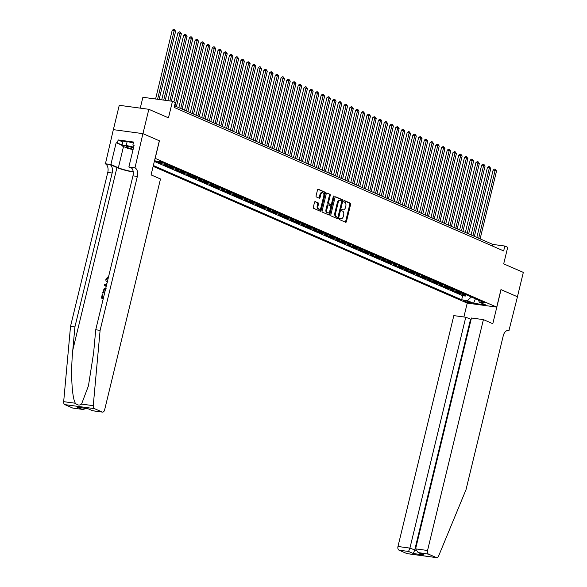 <?xml version="1.0" encoding="UTF-8"?>
<svg xmlns="http://www.w3.org/2000/svg" width="587" height="587" viewBox="0 0 587 587"><rect width="100%" height="100%" fill="white"/><g stroke="black" fill="none" stroke-linecap="round" stroke-linejoin="round"><path stroke-width="0.88" d="M339.447 218.834A0.697 0.418 97.7 0 0 339.675 219.677L345.655 222.282A0.991 0.602 97.7 0 0 345.75 222.304A0.991 0.602 97.7 0 0 346.447 221.57L350.615 204.357A0.991 0.602 97.7 0 0 350.278 203.153L344.305 200.556A0.697 0.418 97.7 0 0 343.982 201.891L344.752 202.229A3.177 1.915 97.7 0 1 345.816 206.074L345.464 207.505A3.177 1.915 97.7 0 1 343.241 209.867A3.177 1.915 97.7 0 1 342.925 209.779L342.155 209.449A0.697 0.418 97.7 0 0 341.832 210.784L342.603 211.122A3.177 1.915 97.7 0 1 343.659 214.967L343.314 216.398A3.177 1.915 97.7 0 1 341.091 218.76A3.177 1.915 97.7 0 1 340.776 218.672L340.005 218.335A0.697 0.418 97.7 0 0 339.447 218.834M315.307 201.612A0.991 0.602 97.7 0 0 315.212 201.583A0.991 0.602 97.7 0 0 314.515 202.324L313.348 207.152A0.991 0.602 97.7 0 0 313.678 208.356L320.311 211.247A0.991 0.602 97.7 0 0 320.414 211.269A0.991 0.602 97.7 0 0 321.111 210.535L325.271 193.321A0.991 0.602 97.7 0 0 324.941 192.118L318.301 189.227A0.991 0.602 97.7 0 0 318.205 189.205A0.991 0.602 97.7 0 0 317.508 189.939L316.1 195.772A0.991 0.602 97.7 0 0 316.43 196.975L319.269 198.208A0.991 0.602 97.7 0 0 319.365 198.237A0.991 0.602 97.7 0 0 320.062 197.496L320.766 194.605A2.656 1.6 97.7 0 1 322.623 192.631A2.656 1.6 97.7 0 1 323.775 195.919L321.03 207.248A2.656 1.6 97.7 0 1 319.174 209.221A2.656 1.6 97.7 0 1 318.022 205.942L318.477 204.049A0.991 0.602 97.7 0 0 318.147 202.845L315.109 201.583M72.627 408.016L82.884 409.447L72.927 408.104A3.038 1.827 -82.3 0 1 72.627 408.016L64.805 404.612A3.038 1.827 -82.3 0 1 63.675 401.662L70.528 326.343L107.766 172.431A7.081 4.27 97.7 0 0 105.403 163.868L113.335 129.639L142.912 133.638L159.422 140.829L155.181 158.365L496.719 307.111L500.96 289.582L517.433 296.758L523.325 272.405L503.697 263.857L507.704 247.296L504.842 246.048L503.661 250.913L174.156 107.406L175.337 102.534L172.468 101.287L142.89 97.281L140.264 108.14M159.422 140.829L142.942 133.653L148.834 109.299L168.462 117.848L172.468 101.287M330.841 214.769A0.991 0.602 97.7 0 0 331.171 215.972L337.804 218.863A0.991 0.602 97.7 0 0 337.907 218.892A0.991 0.602 97.7 0 0 338.604 218.151L342.764 200.937A0.991 0.602 97.7 0 0 342.434 199.741L335.793 196.85A0.991 0.602 97.7 0 0 335.698 196.821A0.991 0.602 97.7 0 0 335.001 197.562L330.841 214.769M329.058 215.055L322.424 212.164A0.991 0.602 97.7 0 1 322.094 210.96L326.255 193.747A0.991 0.602 97.7 0 1 326.952 193.013A0.991 0.602 97.7 0 1 327.047 193.035L329.887 194.275A0.991 0.602 97.7 0 1 330.224 195.478L328.529 202.456A0.991 0.602 97.7 0 0 328.867 203.66L330.745 204.481A0.991 0.602 97.7 0 0 330.848 204.503A0.991 0.602 97.7 0 0 331.545 203.77L333.299 196.498A0.697 0.418 97.7 0 1 334.091 196.843L329.857 214.343A0.991 0.602 97.7 0 1 329.16 215.077A0.991 0.602 97.7 0 1 329.058 215.055M113.372 129.639L119.256 105.293L148.834 109.299M154.52 160.691L155.937 161.043M159.958 161.594A4.043 3.177 113.5 0 1 158.798 161.682L161.087 162.68L158.174 162.283L161.608 163.78L161.88 162.665M165.96 163.993A4.043 3.177 113.5 0 1 164.529 164.177L166.818 165.174L163.905 164.778L167.339 166.275L167.611 165.167M171.69 166.495A4.043 3.177 113.5 0 1 170.259 166.671L172.549 167.669L169.636 167.273L173.07 168.77L173.341 167.662M177.421 168.99A4.043 3.177 113.5 0 1 175.99 169.166L178.279 170.164L175.366 169.768L178.8 171.265L179.072 170.157M183.151 171.485A4.043 3.177 113.5 0 1 181.721 171.661L184.01 172.659L181.097 172.262L184.531 173.767L184.802 172.651M188.882 173.979A4.043 3.177 113.5 0 1 187.451 174.156L189.74 175.153L186.827 174.765L190.261 176.261L190.533 175.146M194.613 176.474A4.043 3.177 113.5 0 1 193.182 176.658L195.471 177.656L192.558 177.259L195.992 178.756L196.263 177.641M200.343 178.969A4.043 3.177 113.5 0 1 198.912 179.152L201.202 180.15L198.289 179.754L201.723 181.251L201.994 180.136M206.074 181.464A4.043 3.177 113.5 0 1 204.643 181.647L206.932 182.645L204.019 182.249L207.453 183.746L207.725 182.638M211.804 183.966A4.043 3.177 113.5 0 1 210.373 184.142L212.663 185.14L209.75 184.744L213.184 186.24L213.455 185.132M217.535 186.461A4.043 3.177 113.5 0 1 216.104 186.637L218.393 187.635L215.48 187.238L218.914 188.735L219.186 187.627M223.265 188.955A4.043 3.177 113.5 0 1 221.835 189.131L224.124 190.129L221.211 189.733L224.645 191.237L224.916 190.122M228.996 191.45A4.043 3.177 113.5 0 1 227.565 191.626L229.855 192.624L226.942 192.235L230.375 193.732L230.647 192.617M234.727 193.945A4.043 3.177 113.5 0 1 233.296 194.128L235.585 195.126L232.672 194.73L236.106 196.227L236.378 195.111M240.457 196.44A4.043 3.177 113.5 0 1 239.026 196.623L241.316 197.621L238.403 197.225L241.837 198.722L242.108 197.606M246.188 198.934A4.043 3.177 113.5 0 1 244.757 199.118L247.046 200.116L244.133 199.719L247.567 201.216L247.839 200.108M251.918 201.436A4.043 3.177 113.5 0 1 250.488 201.612L252.777 202.61L249.864 202.214L253.298 203.711L253.569 202.603M257.649 203.931A4.043 3.177 113.5 0 1 256.218 204.107L258.507 205.105L255.594 204.709L259.028 206.206L259.3 205.098M263.38 206.426A4.043 3.177 113.5 0 1 261.949 206.602L264.238 207.6L261.325 207.204L264.759 208.708L265.031 207.593M269.11 208.921A4.043 3.177 113.5 0 1 267.679 209.097L269.969 210.095L267.056 209.706L270.49 211.203L270.761 210.087M274.841 211.415A4.043 3.177 113.5 0 1 273.41 211.599L275.699 212.597L272.786 212.201L276.22 213.697L276.492 212.582M280.571 213.91A4.043 3.177 113.5 0 1 279.141 214.094L281.43 215.091L278.517 214.695L281.951 216.192L282.222 215.084M286.302 216.405A4.043 3.177 113.5 0 1 284.871 216.588L287.16 217.586L284.247 217.19L287.681 218.687L287.953 217.579M292.033 218.907A4.043 3.177 113.5 0 1 290.602 219.083L292.891 220.081L289.978 219.685L293.412 221.182L293.683 220.074M297.763 221.402A4.043 3.177 113.5 0 1 296.332 221.578L298.622 222.576L295.709 222.18L299.143 223.676L299.414 222.568M303.494 223.896A4.043 3.177 113.5 0 1 302.063 224.073L304.352 225.07L301.439 224.674L304.873 226.178L305.145 225.063M309.224 226.391A4.043 3.177 113.5 0 1 307.793 226.567L310.083 227.565L307.17 227.176L310.604 228.673L310.875 227.558M314.955 228.886A4.043 3.177 113.5 0 1 313.524 229.069L315.813 230.067L312.9 229.671L316.334 231.168L316.606 230.053M320.685 231.381A4.043 3.177 113.5 0 1 319.255 231.564L321.544 232.562L318.631 232.166L322.065 233.663L322.336 232.555M326.416 233.875A4.043 3.177 113.5 0 1 324.985 234.059L327.275 235.057L324.362 234.661L327.795 236.157L328.067 235.049M332.147 236.378A4.043 3.177 113.5 0 1 330.716 236.554L333.005 237.552L330.092 237.155L333.526 238.652L333.798 237.544M337.877 238.872A4.043 3.177 113.5 0 1 336.446 239.048L338.736 240.046L335.823 239.65L339.257 241.147L339.528 240.039M343.608 241.367A4.043 3.177 113.5 0 1 342.177 241.543L344.466 242.541L341.553 242.145L344.987 243.649L345.259 242.534M349.338 243.862A4.043 3.177 113.5 0 1 347.908 244.038L350.197 245.036L347.284 244.647L350.718 246.144L350.989 245.028M355.069 246.357A4.043 3.177 113.5 0 1 353.638 246.54L355.927 247.538L353.014 247.142L356.448 248.639L356.72 247.523M360.8 248.851A4.043 3.177 113.5 0 1 359.369 249.035L361.658 250.033L358.745 249.636L362.179 251.133L362.45 250.025M366.53 251.346A4.043 3.177 113.5 0 1 365.099 251.53L367.389 252.527L364.476 252.131L367.91 253.628L368.181 252.52M372.261 253.848A4.043 3.177 113.5 0 1 370.83 254.024L373.119 255.022L370.206 254.626L373.64 256.123L373.912 255.015M377.991 256.343A4.043 3.177 113.5 0 1 376.561 256.519L378.85 257.517L375.937 257.121L379.371 258.618L379.642 257.51M383.722 258.838A4.043 3.177 113.5 0 1 382.291 259.014L384.58 260.012L381.667 259.615L385.101 261.12L385.373 260.004M389.452 261.332A4.043 3.177 113.5 0 1 388.022 261.508L390.311 262.506L387.398 262.118L390.832 263.614L391.103 262.499M395.183 263.827A4.043 3.177 113.5 0 1 393.752 264.011L396.042 265.008L393.129 264.612L396.563 266.109L396.834 264.994M400.914 266.322A4.043 3.177 113.5 0 1 399.483 266.505L401.772 267.503L398.859 267.107L402.293 268.604L402.565 267.496M406.644 268.817A4.043 3.177 113.5 0 1 405.213 269L407.503 269.998L404.59 269.602L408.024 271.099L408.295 269.991M412.375 271.319A4.043 3.177 113.5 0 1 410.944 271.495L413.233 272.493L410.32 272.097L413.754 273.593L414.026 272.485M418.105 273.813A4.043 3.177 113.5 0 1 416.675 273.99L418.964 274.987L416.051 274.591L419.485 276.088L419.756 274.98M423.836 276.308A4.043 3.177 113.5 0 1 422.405 276.484L424.694 277.482L421.782 277.093L425.215 278.59L425.487 277.475M429.567 278.803A4.043 3.177 113.5 0 1 428.136 278.979L430.425 279.984L427.512 279.588L430.946 281.085L431.218 279.97M435.297 281.298A4.043 3.177 113.5 0 1 433.866 281.481L436.156 282.479L433.243 282.083L436.677 283.58L436.948 282.464M441.028 283.792A4.043 3.177 113.5 0 1 439.597 283.976L441.886 284.974L438.973 284.578L442.407 286.074L442.679 284.966M446.758 286.287A4.043 3.177 113.5 0 1 445.328 286.471L447.617 287.469L444.704 287.072L448.138 288.569L448.409 287.461M452.489 288.789A4.043 3.177 113.5 0 1 451.058 288.965L453.347 289.963L450.434 289.567L453.868 291.064L454.14 289.956M458.22 291.284A4.043 3.177 113.5 0 1 456.789 291.46L459.078 292.458L456.165 292.062L459.599 293.559L462.519 293.955A4.043 3.177 -66.5 0 0 463.95 293.779M459.87 292.451L459.599 293.559M470.224 302.342L468.962 301.791A3.133 0.418 -166.4 0 0 465.594 300.83A3.133 0.418 -166.4 0 0 463.437 300.72A3.133 0.418 -166.4 0 0 464.001 301.116L465.264 301.667A3.133 0.418 -166.4 0 0 468.631 302.628A3.133 0.418 -166.4 0 0 470.789 302.738A3.133 0.418 -166.4 0 0 470.224 302.342M153.148 166.356L467.142 303.105L496.719 307.111M153.354 165.512L461.661 299.788L467.259 300.544L471.412 297.029M155.063 160.926L160.655 161.682L485.001 302.951L479.41 302.188L485.713 304.932L473.562 303.288L467.259 300.544M154.344 161.418L462.651 295.694L465.33 296.061L461.896 294.564L464.809 294.953A4.043 3.177 -66.5 0 0 466.239 294.777M456.789 291.46L453.868 291.064M451.058 288.965L448.138 288.569M445.328 286.471L442.407 286.074M439.597 283.976L436.677 283.58M433.866 281.481L430.946 281.085M428.136 278.979L425.215 278.59M422.405 276.484L419.485 276.088M416.675 273.99L413.754 273.593M410.944 271.495L408.024 271.099M405.213 269L402.293 268.604M399.483 266.505L396.563 266.109M393.752 264.011L390.832 263.614M388.022 261.508L385.101 261.12M382.291 259.014L379.371 258.618M376.561 256.519L373.64 256.123M370.83 254.024L367.91 253.628M365.099 251.53L362.179 251.133M359.369 249.035L356.448 248.639M353.638 246.54L350.718 246.144M347.908 244.038L344.987 243.649M342.177 241.543L339.257 241.147M336.446 239.048L333.526 238.652M330.716 236.554L327.795 236.157M324.985 234.059L322.065 233.663M319.255 231.564L316.334 231.168M313.524 229.069L310.604 228.673M307.793 226.567L304.873 226.178M302.063 224.073L299.143 223.676M296.332 221.578L293.412 221.182M290.602 219.083L287.681 218.687M284.871 216.588L281.951 216.192M279.141 214.094L276.22 213.697M273.41 211.599L270.49 211.203M267.679 209.097L264.759 208.708M261.949 206.602L259.028 206.206M256.218 204.107L253.298 203.711M250.488 201.612L247.567 201.216M244.757 199.118L241.837 198.722M239.026 196.623L236.106 196.227M233.296 194.128L230.375 193.732M227.565 191.626L224.645 191.237M221.835 189.131L218.914 188.735M216.104 186.637L213.184 186.24M210.373 184.142L207.453 183.746M204.643 181.647L201.723 181.251M198.912 179.152L195.992 178.756M193.182 176.658L190.261 176.261M187.451 174.156L184.531 173.767M181.721 171.661L178.8 171.265M175.99 169.166L173.07 168.77M170.259 166.671L167.339 166.275M164.529 164.177L161.608 163.78M158.798 161.682L155.878 161.286M471.398 297.081L475.609 298.856M475.426 298.776L473.562 303.288M504.842 246.048L492.853 244.419L174.544 105.792M492.456 246.034L492.853 244.419M465.601 294.945L465.33 296.061M462.651 295.694L461.661 299.788M478.28 300.016L479.41 302.188M459.078 292.458A4.043 3.177 -66.5 0 0 460.509 292.282M453.347 289.963A4.043 3.177 -66.5 0 0 454.778 289.787M447.617 287.469A4.043 3.177 -66.5 0 0 449.048 287.292M441.886 284.974A4.043 3.177 -66.5 0 0 443.317 284.79M436.156 282.479A4.043 3.177 -66.5 0 0 437.586 282.296M430.425 279.984A4.043 3.177 -66.5 0 0 431.856 279.801M424.694 277.482A4.043 3.177 -66.5 0 0 426.125 277.306M418.964 274.987A4.043 3.177 -66.5 0 0 420.395 274.811M413.233 272.493A4.043 3.177 -66.5 0 0 414.664 272.317M407.503 269.998A4.043 3.177 -66.5 0 0 408.934 269.815M401.772 267.503A4.043 3.177 -66.5 0 0 403.203 267.32M396.042 265.008A4.043 3.177 -66.5 0 0 397.472 264.825M390.311 262.506A4.043 3.177 -66.5 0 0 391.742 262.33M384.58 260.012A4.043 3.177 -66.5 0 0 386.011 259.836M378.85 257.517A4.043 3.177 -66.5 0 0 380.281 257.341M373.119 255.022A4.043 3.177 -66.5 0 0 374.55 254.846M367.389 252.527A4.043 3.177 -66.5 0 0 368.819 252.344M361.658 250.033A4.043 3.177 -66.5 0 0 363.089 249.849M355.927 247.538A4.043 3.177 -66.5 0 0 357.358 247.354M350.197 245.036A4.043 3.177 -66.5 0 0 351.628 244.86M344.466 242.541A4.043 3.177 -66.5 0 0 345.897 242.365M338.736 240.046A4.043 3.177 -66.5 0 0 340.167 239.87M333.005 237.552A4.043 3.177 -66.5 0 0 334.436 237.375M327.275 235.057A4.043 3.177 -66.5 0 0 328.705 234.873M321.544 232.562A4.043 3.177 -66.5 0 0 322.975 232.379M315.813 230.067A4.043 3.177 -66.5 0 0 317.244 229.884M310.083 227.565A4.043 3.177 -66.5 0 0 311.514 227.389M304.352 225.07A4.043 3.177 -66.5 0 0 305.79 224.894M298.622 222.576A4.043 3.177 -66.5 0 0 300.06 222.4M292.891 220.081A4.043 3.177 -66.5 0 0 294.329 219.905M287.16 217.586A4.043 3.177 -66.5 0 0 288.599 217.403M281.43 215.091A4.043 3.177 -66.5 0 0 282.868 214.908M275.699 212.597A4.043 3.177 -66.5 0 0 277.137 212.413M269.969 210.095A4.043 3.177 -66.5 0 0 271.407 209.919M264.238 207.6A4.043 3.177 -66.5 0 0 265.676 207.424M258.507 205.105A4.043 3.177 -66.5 0 0 259.946 204.929M252.777 202.61A4.043 3.177 -66.5 0 0 254.215 202.434M247.046 200.116A4.043 3.177 -66.5 0 0 248.484 199.932M241.316 197.621A4.043 3.177 -66.5 0 0 242.754 197.437M235.585 195.126A4.043 3.177 -66.5 0 0 237.023 194.943M229.855 192.624A4.043 3.177 -66.5 0 0 231.293 192.448M224.124 190.129A4.043 3.177 -66.5 0 0 225.562 189.953M218.393 187.635A4.043 3.177 -66.5 0 0 219.832 187.458M212.663 185.14A4.043 3.177 -66.5 0 0 214.101 184.964M206.932 182.645A4.043 3.177 -66.5 0 0 208.37 182.462M201.202 180.15A4.043 3.177 -66.5 0 0 202.64 179.967M195.471 177.656A4.043 3.177 -66.5 0 0 196.909 177.472M189.74 175.153A4.043 3.177 -66.5 0 0 191.179 174.977M184.01 172.659A4.043 3.177 -66.5 0 0 185.448 172.483M178.279 170.164A4.043 3.177 -66.5 0 0 179.717 169.988M172.549 167.669A4.043 3.177 -66.5 0 0 173.987 167.493M166.818 165.174A4.043 3.177 -66.5 0 0 168.256 164.991M161.087 162.68A4.043 3.177 -66.5 0 0 162.526 162.496M339.66 218.43L339.976 218.569A3.177 1.915 97.7 0 0 340.291 218.657L341.091 218.76M343.241 209.867L342.441 209.764A3.177 1.915 97.7 0 1 342.126 209.676L341.81 209.537M345.266 222.106A0.991 0.602 97.7 0 0 345.648 221.46L349.815 204.247A0.991 0.602 97.7 0 0 349.478 203.051L343.96 200.644M337.415 218.694A0.991 0.602 97.7 0 0 337.804 218.041L341.964 200.835A0.991 0.602 97.7 0 0 341.634 199.631L335.39 196.909M337.51 217.256A0.697 0.418 97.7 0 0 338.068 216.757L341.722 201.649A0.697 0.418 97.7 0 0 341.495 200.805L340.673 200.453A3.177 1.915 97.7 0 0 340.365 200.365A3.177 1.915 97.7 0 0 338.134 202.728L335.639 213.052A3.177 1.915 97.7 0 0 336.696 216.897L337.51 217.256L336.711 217.146A0.697 0.418 97.7 0 0 336.85 217.168M339.873 200.343A3.177 1.915 97.7 0 0 339.565 200.255A3.177 1.915 97.7 0 0 337.334 202.618L338.134 202.728M336.711 217.146L335.896 216.794A3.177 1.915 97.7 0 1 334.839 212.949L337.334 202.618M326.643 193.101L329.887 194.275M330.151 204.401A0.991 0.602 97.7 0 1 330.048 204.401A0.991 0.602 97.7 0 1 329.945 204.371L328.067 203.55A0.991 0.602 97.7 0 1 327.737 202.346L329.424 195.368A0.991 0.602 97.7 0 0 329.094 194.165M328.669 214.886A0.991 0.602 97.7 0 0 329.058 214.233L333.291 196.733A0.697 0.418 97.7 0 0 333.321 196.432M326.783 209.698A2.656 1.6 97.7 0 0 327.928 212.986A2.656 1.6 97.7 0 0 329.791 211.012L330.752 207.02A0.991 0.602 97.7 0 0 330.422 205.817L328.537 204.995A0.991 0.602 97.7 0 0 328.441 204.966A0.991 0.602 97.7 0 0 327.744 205.707L326.783 209.698L325.983 209.588A2.656 1.6 97.7 0 0 327.128 212.876L327.928 212.986M328.338 204.966L327.744 204.885A0.991 0.602 97.7 0 0 327.641 204.863A0.991 0.602 97.7 0 0 326.944 205.597L327.744 205.707M325.983 209.588L326.944 205.597M319.174 209.221L318.374 209.119A2.656 1.6 97.7 0 1 317.222 205.832L317.677 203.938A0.991 0.602 97.7 0 0 317.347 202.742L314.896 201.671M322.623 192.631L321.823 192.521A2.656 1.6 97.7 0 0 319.966 194.502L320.766 194.605M318.88 198.039A0.991 0.602 97.7 0 0 319.262 197.393L319.966 194.502M319.922 211.071A0.991 0.602 97.7 0 0 320.311 210.425L324.472 193.211A0.991 0.602 97.7 0 0 324.141 192.008L317.897 189.293M480.122 238.88L496.536 171.008L495.105 170.384L493.109 170.113L476.82 237.442M493.109 170.113L494.445 169.115L495.245 169.225L495.105 170.384L478.684 238.256M495.245 169.225L496.536 171.008M133.572 147.528A6.574 0.88 -166.4 0 0 126.234 146.442A6.574 0.88 -166.4 0 0 126.036 146.721A6.574 0.88 -166.4 0 0 133.161 149.223M129.419 146.633A4.498 0.602 -166.4 0 0 133.506 147.799M133.066 149.604L128.017 148.482L121.832 145.781L122.778 141.885L127.159 141.555L133.359 142.935M121.832 145.781L126.212 145.451L133.667 147.117M127.159 141.555L126.212 145.451M471.112 319.379L465.77 317.229L453.824 315.615L397.971 546.482L409.917 548.104L415.721 550.312M465.77 317.229L409.917 548.104L408.537 551.45L398.984 550.151L406.806 553.563L436.383 557.569A3.038 1.827 97.7 0 0 436.684 557.65A3.038 1.827 97.7 0 0 438.584 556.072L466.005 489.712L503.242 335.793A7.081 4.27 -82.3 0 1 508.203 330.525A7.081 4.27 -82.3 0 1 508.9 330.723L517.463 296.765L500.953 289.604M501.049 289.618L492.801 323.708L483.402 319.622L427.549 550.489A3.038 1.827 97.7 0 0 428.561 554.157L436.383 557.569M509.215 330.863L507.19 330.591M467.23 303.119L463.884 316.973M483.402 319.622L471.449 318L415.596 548.867L427.549 550.489M436.684 557.65L407.107 553.644A3.038 1.827 -82.3 0 1 406.806 553.563M398.984 550.151A3.038 1.827 -82.3 0 1 397.971 546.482M470.532 319.306L414.679 550.173L413.292 553.519L408.537 551.45M428.561 554.157L418.127 552.565L415.596 548.867M419.008 552.866L423.763 554.935L418.127 552.565M102.512 297.367L102.945 294.021L102.145 297.315L103.532 297.506M103.334 298.328L101.654 298.181A13.171 1.768 -166.4 0 0 103.305 298.453M104.64 292.935L102.96 292.781A13.171 1.768 -166.4 0 0 104.611 293.06M107.825 277.812L106.812 279.287L108.25 277.996L107.876 276.969L108.25 277.996M70.528 326.343L74.909 326.937L112.146 173.026A7.081 4.27 97.7 0 0 109.784 164.463L116.945 167.581A13.171 1.768 -166.4 0 0 133.234 172.006M74.909 326.937L72.803 350.035C70.579 372.077 71.79 397.201 75.371 403.247C77.477 405.316 79.538 405.595 81.556 404.083L88.446 385.85L93.626 352.853L95.732 329.762L132.97 175.843A7.081 4.27 97.7 0 0 130.608 167.28L134.981 167.875L142.912 133.638M159.334 140.792L151.086 174.889L160.486 178.976L104.633 409.851A3.038 1.827 97.7 0 1 102.505 412.103A3.038 1.827 97.7 0 1 102.204 412.023L94.382 408.618L64.805 404.612M95.732 329.762L100.106 330.349L137.343 176.438A7.081 4.27 97.7 0 0 134.981 167.875M81.556 404.083L93.252 405.668L100.106 330.349M121.971 145.224L116.167 142.692L122.052 144.872M134.063 145.481L132.875 144.96L133.579 142.032L118.148 139.948L117.444 142.868M132.875 144.96L134.152 145.128L128.869 166.95L134.665 167.735M105.088 163.729L110.884 164.514L118.361 167.772A11.38 1.526 -166.4 0 0 133.198 171.712M116.167 142.692L110.884 164.514M131.84 168.242L128.869 166.95M93.252 405.668A3.038 1.827 97.7 0 0 94.382 408.618M118.148 139.948L122.756 141.951M82.884 409.447L86.414 408.501M82.18 409.308L77.425 407.239L87.764 408.677M77.425 407.239L87.896 408.655L92.548 410.761L102.505 412.103M87.896 408.655L92.548 410.761M106.482 279.141L107.905 281.224M107.707 282.053C106.247 281.811 105.653 280.806 105.939 279.03L107.876 276.969M106.196 286.507L104.479 285.304L104.706 284.372L106.878 283.697M106.687 284.475L105.146 284.915L106.386 285.73M106.401 285.649L105.146 284.915M105.939 285.436L106.364 285.62M102.703 292.671L104.053 288.848L106.232 288.195M106.02 289.017L104.075 289.787L103.451 291.922L104.838 292.106M104.075 289.787L104.427 289.941L103.738 290.734M103.818 291.974L104.082 290.888M101.397 298.064L102.395 293.948L102.945 294.021M474.391 236.378L490.805 168.513L489.375 167.889L487.379 167.618L471.09 234.947M487.379 167.618L488.714 166.62L489.514 166.73L489.375 167.889L472.953 235.754M489.514 166.73L490.805 168.513M468.661 233.883L485.075 166.018L483.644 165.395L481.648 165.123L465.359 232.445M481.648 165.123L482.984 164.125L483.783 164.235L483.644 165.395L467.223 233.259M483.783 164.235L485.075 166.018M462.93 231.388L479.344 163.524L477.913 162.9L475.918 162.628L459.628 229.95M475.918 162.628L477.253 161.63L478.053 161.733L477.913 162.9L461.492 230.764M478.053 161.733L479.344 163.524M457.2 228.893L473.614 161.021L472.183 160.398L470.187 160.134L453.898 227.455M470.187 160.134L471.522 159.136L472.322 159.238L472.183 160.398L455.761 228.27M472.322 159.238L473.614 161.021M451.469 226.399L467.883 158.527L466.452 157.903L464.456 157.632L448.167 224.96M464.456 157.632L465.792 156.634L466.592 156.744L466.452 157.903L450.031 225.775M466.592 156.744L467.883 158.527M445.738 223.904L462.152 156.032L460.722 155.408L458.726 155.137L442.437 222.466M458.726 155.137L460.061 154.139L460.861 154.249L460.722 155.408L444.3 223.28M460.861 154.249L462.152 156.032M440.008 221.409L456.422 153.537L454.991 152.913L452.995 152.642L436.706 219.971M452.995 152.642L454.331 151.644L455.13 151.754L454.991 152.913L438.57 220.785M455.13 151.754L456.422 153.537M434.277 218.907L450.691 151.042L449.26 150.419L447.265 150.147L430.975 217.476M447.265 150.147L448.6 149.149L449.4 149.259L449.26 150.419L432.839 218.283M449.4 149.259L450.691 151.042M428.547 216.412L444.961 148.548L443.53 147.924L441.534 147.653L425.245 214.974M441.534 147.653L442.869 146.655L443.669 146.765L443.53 147.924L427.109 215.789M443.669 146.765L444.961 148.548M422.816 213.917L439.23 146.053L437.799 145.429L435.803 145.158L419.514 212.479M435.803 145.158L437.139 144.16L437.939 144.263L437.799 145.429L421.378 213.294M437.939 144.263L439.23 146.053M417.086 211.423L433.499 143.551L432.069 142.927L430.073 142.663L413.784 209.985M430.073 142.663L431.408 141.665L432.208 141.768L432.069 142.927L415.647 210.799M432.208 141.768L433.499 143.551M411.355 208.928L427.769 141.056L426.338 140.432L424.342 140.161L408.053 207.49M424.342 140.161L425.678 139.163L426.478 139.273L426.338 140.432L409.917 208.304M426.478 139.273L427.769 141.056M405.624 206.433L422.038 138.561L420.608 137.938L418.612 137.666L402.322 204.995M418.612 137.666L419.947 136.668L420.747 136.778L420.608 137.938L404.186 205.81M420.747 136.778L422.038 138.561M399.894 203.938L416.308 136.067L414.877 135.443L412.881 135.171L396.592 202.5M412.881 135.171L414.217 134.174L415.016 134.284L414.877 135.443L398.456 203.315M415.016 134.284L416.308 136.067M394.163 201.436L410.577 133.572L409.146 132.948L407.151 132.677L390.861 200.006M407.151 132.677L408.486 131.679L409.286 131.789L409.146 132.948L392.725 200.813M409.286 131.789L410.577 133.572M388.433 198.942L404.847 131.077L403.416 130.453L401.42 130.182L385.131 197.503M401.42 130.182L402.755 129.184L403.555 129.294L403.416 130.453L386.994 198.318M403.555 129.294L404.847 131.077M382.702 196.447L399.116 128.582L397.685 127.959L395.689 127.687L379.4 195.009M395.689 127.687L397.025 126.689L397.825 126.792L397.685 127.959L381.264 195.823M397.825 126.792L399.116 128.582M376.971 193.952L393.385 126.08L391.955 125.457L389.959 125.192L373.67 192.514M389.959 125.192L391.294 124.187L392.094 124.297L391.955 125.457L375.533 193.328M392.094 124.297L393.385 126.08M371.241 191.457L387.655 123.586L386.224 122.962L384.228 122.69L367.939 190.019M384.228 122.69L385.564 121.692L386.363 121.803L386.224 122.962L369.803 190.834M386.363 121.803L387.655 123.586M365.51 188.963L381.924 121.091L380.493 120.467L378.498 120.196L362.208 187.524M378.498 120.196L379.833 119.198L380.633 119.308L380.493 120.467L364.072 188.339M380.633 119.308L381.924 121.091M359.78 186.468L376.194 118.596L374.763 117.972L372.767 117.701L356.478 185.03M372.767 117.701L374.102 116.703L374.902 116.813L374.763 117.972L358.349 185.844M374.902 116.813L376.194 118.596M354.049 183.966L370.463 116.101L369.032 115.478L367.036 115.206L350.747 182.535M367.036 115.206L368.372 114.208L369.172 114.318L369.032 115.478L352.618 183.342M369.172 114.318L370.463 116.101M348.318 181.471L364.732 113.607L363.302 112.983L361.306 112.711L345.017 180.033M361.306 112.711L362.641 111.713L363.441 111.824L363.302 112.983L346.888 180.847M363.441 111.824L364.732 113.607M342.588 178.976L359.002 111.112L357.571 110.488L355.575 110.217L339.286 177.538M355.575 110.217L356.911 109.219L357.71 109.321L357.571 110.488L341.157 178.353M357.71 109.321L359.002 111.112M336.857 176.482L353.271 108.61L351.84 107.986L349.845 107.715L333.555 175.043M349.845 107.715L351.18 106.717L351.98 106.827L351.84 107.986L335.426 175.858M351.98 106.827L353.271 108.61M331.127 173.987L347.541 106.115L346.11 105.491L344.114 105.22L327.825 172.549M344.114 105.22L345.45 104.222L346.249 104.332L346.11 105.491L329.696 173.363M346.249 104.332L347.541 106.115M325.396 171.492L341.81 103.62L340.379 102.996L338.383 102.725L322.094 170.054M338.383 102.725L339.719 101.727L340.519 101.837L340.379 102.996L323.965 170.868M340.519 101.837L341.81 103.62M319.666 168.997L336.08 101.125L334.649 100.502L332.653 100.23L316.364 167.559M332.653 100.23L333.988 99.232L334.788 99.342L334.649 100.502L318.235 168.374M334.788 99.342L336.08 101.125M313.935 166.495L330.356 98.631L328.918 98.007L326.922 97.735L310.633 165.064M326.922 97.735L328.258 96.738L329.058 96.848L328.918 98.007L312.504 165.872M329.058 96.848L330.356 98.631M308.204 164L324.626 96.136L321.192 95.241L304.902 162.562M321.192 95.241L322.527 94.243L323.327 94.353L323.188 95.512L306.774 163.377M323.327 94.353L324.626 96.136M302.474 161.506L318.895 93.641L315.461 92.746L299.172 160.068M315.461 92.746L316.797 91.748L317.596 91.851L317.457 93.017L301.043 160.882M317.596 91.851L318.895 93.641M296.743 159.011L313.165 91.139L309.731 90.244L293.441 157.573M309.731 90.244L311.066 89.246L311.866 89.356L311.726 90.515L295.312 158.387M311.866 89.356L313.165 91.139M291.013 156.516L307.434 88.644L304 87.749L287.711 155.078M304 87.749L305.335 86.751L306.135 86.861L305.996 88.021L289.582 155.893M306.135 86.861L307.434 88.644M285.282 154.021L301.703 86.15L298.269 85.254L281.98 152.583M298.269 85.254L299.605 84.257L300.405 84.367L300.265 85.526L283.851 153.398M300.405 84.367L301.703 86.15M279.551 151.527L295.973 83.655L292.539 82.76L276.25 150.089M292.539 82.76L293.874 81.762L294.674 81.872L294.535 83.031L278.121 150.896M294.674 81.872L295.973 83.655M273.821 149.025L290.242 81.16L288.804 80.536L286.808 80.265L270.519 147.594M286.808 80.265L288.144 79.267L288.943 79.377L288.804 80.536L272.39 148.401M288.943 79.377L290.242 81.16M268.09 146.53L284.512 78.665L281.078 77.77L264.788 145.092M281.078 77.77L282.413 76.772L283.213 76.882L283.073 78.042L266.659 145.906M283.213 76.882L284.512 78.665M262.36 144.035L278.781 76.171L275.347 75.275L259.058 142.597M275.347 75.275L276.682 74.278L277.482 74.38L277.343 75.547L260.929 143.411M277.482 74.38L278.781 76.171M256.629 141.54L273.05 73.669L269.616 72.773L253.327 140.102M269.616 72.773L270.952 71.775L271.752 71.885L271.612 73.045L255.198 140.917M271.752 71.885L273.05 73.669M250.898 139.046L267.32 71.174L263.886 70.279L247.597 137.607M263.886 70.279L265.221 69.281L266.021 69.391L265.882 70.55L249.468 138.422M266.021 69.391L267.32 71.174M245.168 136.551L261.589 68.679L258.155 67.784L241.866 135.113M258.155 67.784L259.491 66.786L260.29 66.896L260.151 68.055L243.737 135.927M260.29 66.896L261.589 68.679M239.437 134.056L255.859 66.184L252.425 65.289L236.135 132.618M252.425 65.289L253.76 64.291L254.56 64.401L254.42 65.561L238.006 133.425M254.56 64.401L255.859 66.184M233.707 131.554L250.128 63.69L248.69 63.066L246.694 62.794L230.405 130.123M246.694 62.794L248.03 61.796L248.829 61.906L248.69 63.066L232.276 130.93M248.829 61.906L250.128 63.69M227.976 129.059L244.397 61.195L240.963 60.3L224.674 127.621M240.963 60.3L242.299 59.302L243.099 59.404L242.959 60.571L226.545 128.436M243.099 59.404L244.397 61.195M222.246 126.565L238.667 58.7L237.229 58.069L235.233 57.805L218.944 125.126M235.233 57.805L236.568 56.807L237.368 56.91L237.229 58.069L220.815 125.941M237.368 56.91L238.667 58.7M216.515 124.07L232.936 56.198L229.502 55.303L213.213 122.632M229.502 55.303L230.838 54.305L231.638 54.415L231.498 55.574L215.084 123.446M231.638 54.415L232.936 56.198M210.784 121.575L227.206 53.703L223.772 52.808L207.482 120.137M223.772 52.808L225.107 51.81L225.907 51.92L225.768 53.079L209.354 120.951M225.907 51.92L227.206 53.703M205.054 119.08L221.475 51.208L218.041 50.313L201.752 117.642M218.041 50.313L219.377 49.315L220.176 49.425L220.037 50.585L203.623 118.457M220.176 49.425L221.475 51.208M199.323 116.586L215.745 48.714L212.311 47.818L196.021 115.147M212.311 47.818L213.646 46.821L214.446 46.931L214.306 48.09L197.892 115.955M214.446 46.931L215.745 48.714M193.593 114.083L210.014 46.219L206.58 45.324L190.291 112.645M206.58 45.324L207.915 44.326L208.715 44.436L208.576 45.595L192.162 113.46M208.715 44.436L210.014 46.219M187.862 111.589L204.283 43.724L200.849 42.829L184.56 110.151M200.849 42.829L202.185 41.831L202.985 41.934L202.845 43.1L186.431 110.965M202.985 41.934L204.283 43.724M182.131 109.094L198.553 41.229L197.115 40.598L195.119 40.334L178.83 107.656M195.119 40.334L196.454 39.336L197.254 39.439L197.115 40.598L180.701 108.47M197.254 39.439L198.553 41.229M176.401 106.599L192.822 38.727L189.388 37.832L173.891 101.903M189.388 37.832L190.724 36.834L191.523 36.944L191.384 38.104L174.97 105.976M191.523 36.944L192.822 38.727M171.389 101.14L187.092 36.233L183.658 35.337L167.853 100.663M183.658 35.337L184.993 34.34L185.793 34.45L185.653 35.609L169.856 100.935M185.793 34.45L187.092 36.233M165.255 100.311L181.361 33.738L177.927 32.843L161.719 99.834M177.927 32.843L179.262 31.845L180.062 31.955L179.923 33.114L163.722 100.106M180.062 31.955L181.361 33.738M159.121 99.482L175.63 31.243L172.196 30.348L155.584 99.005M172.196 30.348L173.532 29.35L174.332 29.46L174.192 30.619L157.587 99.269M174.332 29.46L175.63 31.243M462.519 293.955L464.809 294.953M465.476 300.808L465.264 301.667M464.126 300.617L464.001 301.116M339.976 218.569L340.776 218.672M342.126 209.676L342.925 209.779M349.478 203.051L350.278 203.153M349.815 204.247L350.615 204.357M345.648 221.46L346.447 221.57M341.634 199.631L342.434 199.741M341.964 200.835L342.764 200.937M337.804 218.041L338.604 218.151M334.839 212.949L335.639 213.052M335.896 216.794L336.696 216.897M329.424 195.368L330.224 195.478M327.737 202.346L328.529 202.456M328.067 203.55L328.867 203.66M329.945 204.371L330.745 204.481M333.291 196.733L334.091 196.843M329.058 214.233L329.857 214.343M317.347 202.742L318.147 202.845M317.677 203.938L318.477 204.049M317.222 205.832L318.022 205.942M319.262 197.393L320.062 197.496M324.141 192.008L324.941 192.118M324.472 193.211L325.271 193.321M320.311 210.425L321.111 210.535M423.763 554.935L413.292 553.519M507.476 330.532L508.9 330.723M72.803 350.035L116.945 167.581M132.97 175.843L137.343 176.438M112.146 173.026L107.766 172.431M92.651 410.731L102.204 412.023M63.675 401.662L75.371 403.247M109.784 164.463L105.403 163.868M123.505 146.515L118.361 167.772M106.203 284.614L106.614 284.79M336.784 217.168L337.584 217.271M339.565 200.255L340.365 200.365M330.048 204.401L330.848 204.503M327.641 204.863L328.441 204.966"/></g></svg>
